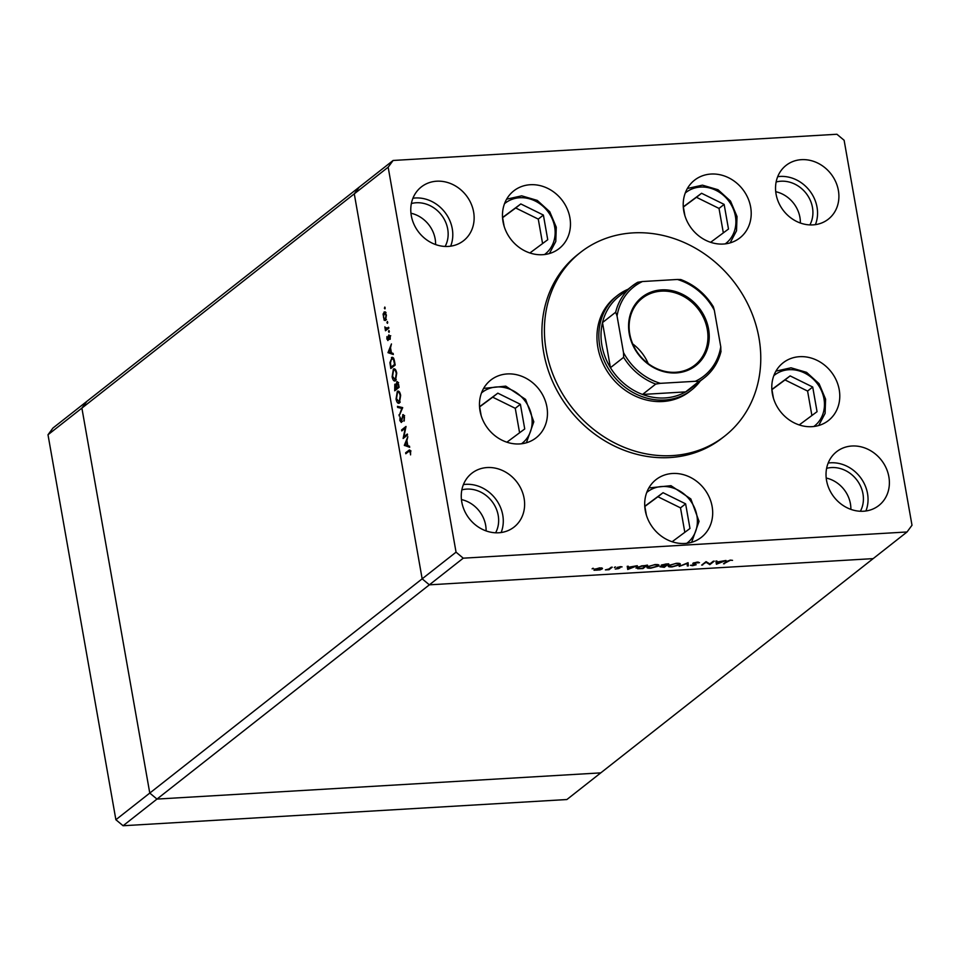 <?xml version="1.0" encoding="UTF-8"?>
<svg xmlns="http://www.w3.org/2000/svg" width="960" height="960" viewBox="0 0 960 960"><rect width="100%" height="100%" fill="white"/><g stroke="black" fill="none" stroke-linecap="round" stroke-linejoin="round"><path stroke-width="1.44" d="M710.628 242.304L728.484 229.044L724.14 204.396L701.568 193.272L683.34 206.796L684.9 215.7M723.336 232.884L719.016 208.416L696.444 197.292L683.376 207M696.444 197.292L701.568 193.272M719.016 208.416L724.14 204.396M799.2 424.944L817.056 411.684L812.712 387.024L790.128 375.9L771.9 389.436L773.472 398.34M811.896 415.512L807.588 391.056L785.016 379.932L790.128 375.9M807.588 391.056L812.712 387.024M785.016 379.932L771.936 389.64M672.12 541.752L689.976 528.492L685.62 503.832L663.048 492.708L644.82 506.244L646.392 515.148M684.816 532.32L680.508 507.864L685.62 503.832M680.508 507.864L657.924 496.74L644.856 506.448M657.924 496.74L663.048 492.708M506.892 442.2L524.736 428.952L520.392 404.292L497.82 393.168L479.592 406.692L481.164 415.596M519.588 432.78L515.268 408.312L520.392 404.292M515.268 408.312L492.696 397.188L479.628 406.896M492.696 397.188L497.82 393.168M529.884 252.984L547.74 239.724L543.396 215.064L520.812 203.94L502.584 217.476L504.156 226.38M542.58 243.552L538.272 219.096L515.7 207.972L520.812 203.94M538.272 219.096L543.396 215.064M515.7 207.972L502.62 217.68M123.084 825.744L156.972 799.08L149.772 793.08L81.888 408.096L149.772 793.08L156.972 799.08L600.768 772.872L566.88 799.536L123.084 825.744L115.884 819.732L48 434.76L52.956 428.028L86.844 401.376L81.888 408.096L86.844 401.376L359.232 187.128L354.276 193.848L422.16 578.832L429.36 584.832L873.156 558.624L600.768 772.872L156.972 799.08L463.248 558.18L907.044 531.972L912 525.24L844.116 140.268L836.916 134.256L393.12 160.464L388.164 167.184L456.048 552.168L463.248 558.18M907.044 531.972L873.156 558.624L429.36 584.832L422.16 578.832L456.048 552.168M115.884 819.732L422.16 578.832L354.276 193.848L388.164 167.184M48 434.76L354.276 193.848L359.232 187.128L393.12 160.464M617.352 295.56L615.468 297.048A60.048 52.728 51.8 0 0 597.876 347.472A60.048 52.728 51.8 0 0 634.62 395.772A60.048 52.728 51.8 0 0 689.724 391.44L691.596 389.964A60.048 52.728 -128.2 0 1 636.504 394.284A60.048 52.728 -128.2 0 1 599.76 345.996A60.048 52.728 -128.2 0 1 617.352 295.56A60.048 52.728 -128.2 0 1 628.08 289.248M758.976 337.956A116.76 102.516 51.8 0 0 687.54 244.056A116.76 102.516 51.8 0 0 580.404 252.468A116.76 102.516 51.8 0 0 546.204 350.52A116.76 102.516 51.8 0 0 617.652 444.432A116.76 102.516 51.8 0 0 724.788 436.02A116.76 102.516 51.8 0 0 758.976 337.956M580.404 252.468L577.896 254.436A116.76 102.516 51.8 0 0 543.696 352.5A116.76 102.516 51.8 0 0 615.144 446.4A116.76 102.516 51.8 0 0 722.268 437.988L724.788 436.02M503.028 221.688A36.696 32.22 51.8 0 0 525.48 251.196A36.696 32.22 51.8 0 0 559.152 248.556A36.696 32.22 51.8 0 0 569.904 217.74A36.696 32.22 51.8 0 0 547.44 188.232A36.696 32.22 51.8 0 0 513.78 190.872A36.696 32.22 51.8 0 0 503.028 221.688M683.772 211.02A36.696 32.22 51.8 0 0 706.224 240.528A36.696 32.22 51.8 0 0 739.896 237.888A36.696 32.22 51.8 0 0 750.648 207.06A36.696 32.22 51.8 0 0 728.184 177.552A36.696 32.22 51.8 0 0 694.524 180.192A36.696 32.22 51.8 0 0 683.772 211.02M772.344 393.648A36.696 32.22 51.8 0 0 794.796 423.156A36.696 32.22 51.8 0 0 828.468 420.516A36.696 32.22 51.8 0 0 839.22 389.7A36.696 32.22 51.8 0 0 816.756 360.192A36.696 32.22 51.8 0 0 783.084 362.832A36.696 32.22 51.8 0 0 772.344 393.648M645.252 510.456A36.696 32.22 51.8 0 0 667.716 539.964A36.696 32.22 51.8 0 0 701.376 537.324A36.696 32.22 51.8 0 0 712.128 506.508A36.696 32.22 51.8 0 0 689.676 477A36.696 32.22 51.8 0 0 656.004 479.64A36.696 32.22 51.8 0 0 645.252 510.456M480.024 410.916A36.696 32.22 51.8 0 0 502.476 440.424A36.696 32.22 51.8 0 0 536.148 437.784A36.696 32.22 51.8 0 0 546.9 406.956A36.696 32.22 51.8 0 0 524.448 377.448A36.696 32.22 51.8 0 0 490.776 380.088A36.696 32.22 51.8 0 0 480.024 410.916M461.784 501.996A34.2 30.024 51.8 0 0 482.712 529.5A34.2 30.024 51.8 0 0 514.092 527.04A34.2 30.024 51.8 0 0 524.1 498.324A34.2 30.024 51.8 0 0 503.184 470.82A34.2 30.024 51.8 0 0 471.804 473.28A34.2 30.024 51.8 0 0 461.784 501.996M501.132 532.524A34.2 30.024 51.8 0 0 502.764 515.112A34.2 30.024 51.8 0 0 463.416 484.584M776.064 194.112A34.2 30.024 51.8 0 0 796.98 221.616A34.2 30.024 51.8 0 0 828.36 219.144A34.2 30.024 51.8 0 0 838.38 190.428A34.2 30.024 51.8 0 0 817.452 162.936A34.2 30.024 51.8 0 0 786.072 165.396A34.2 30.024 51.8 0 0 776.064 194.112M815.4 224.64A34.2 30.024 51.8 0 0 817.032 207.216A34.2 30.024 51.8 0 0 777.696 176.688M411.3 215.652A34.2 30.024 51.8 0 0 432.228 243.156A34.2 30.024 51.8 0 0 463.596 240.684A34.2 30.024 51.8 0 0 473.616 211.968A34.2 30.024 51.8 0 0 452.688 184.476A34.2 30.024 51.8 0 0 421.32 186.936A34.2 30.024 51.8 0 0 411.3 215.652M450.648 246.18A34.2 30.024 51.8 0 0 452.268 228.756A34.2 30.024 51.8 0 0 412.932 198.228M826.548 480.456A34.2 30.024 51.8 0 0 847.476 507.96A34.2 30.024 51.8 0 0 878.856 505.5A34.2 30.024 51.8 0 0 888.864 476.784A34.2 30.024 51.8 0 0 867.936 449.28A34.2 30.024 51.8 0 0 836.568 451.74A34.2 30.024 51.8 0 0 826.548 480.456M865.896 510.984A34.2 30.024 51.8 0 0 867.528 493.56A34.2 30.024 51.8 0 0 828.18 463.044M860.376 511.26A29.196 25.632 51.8 0 0 862.968 493.836A29.196 25.632 51.8 0 0 826.62 468.336M850.86 509.376A29.196 25.632 51.8 0 0 850.416 503.712A29.196 25.632 51.8 0 0 826.212 478.032M445.128 246.444A29.196 25.632 51.8 0 0 447.708 229.032A29.196 25.632 51.8 0 0 411.372 203.532M435.6 244.56A29.196 25.632 51.8 0 0 435.156 238.896A29.196 25.632 51.8 0 0 410.952 213.228M776.124 181.992A29.196 25.632 -128.2 0 1 812.472 207.48A29.196 25.632 -128.2 0 1 809.892 224.904M775.716 191.688A29.196 25.632 -128.2 0 1 799.92 217.356A29.196 25.632 -128.2 0 1 800.364 223.02M461.856 489.876A29.196 25.632 -128.2 0 1 498.204 515.376A29.196 25.632 -128.2 0 1 495.612 532.8M461.448 499.572A29.196 25.632 -128.2 0 1 485.652 525.252A29.196 25.632 -128.2 0 1 486.096 530.916M403.896 436.728L407.34 434.016L407.52 435.024L403.128 438.48L405.252 428.184L401.796 430.908L401.616 429.912L406.008 426.456L403.896 436.728L407.508 434.988M403.392 414.696L402.72 414.732L404.472 416.988L404.1 421.128L404.016 417.336L402.888 415.74L401.34 422.484L399.84 420.54L400.056 416.988L401.148 421.5L403.056 414.6M404.592 415.572L402.888 415.74M402.516 421.476L401.868 421.452M402.684 407.604L399.144 415.92L401.772 408.408L397.644 407.424L397.464 406.356L402.684 407.604M398.748 402.264L399.444 402.996C397.932 403.848 396.816 402.528 396.048 399.084L397.32 391.344C398.784 390.552 399.9 391.896 400.656 395.364L399.396 403.044L398.7 403.332M398.724 391.26L398.028 391.056M395.472 380.772C394.008 381.576 392.892 380.256 392.124 376.812L393.384 369.072C394.86 368.28 395.964 369.624 396.732 373.092L395.472 380.772L394.776 381.06M394.8 368.988L394.092 368.784M393.324 354.504L387.996 352.668L391.452 343.932L390.528 347.772L391.416 352.824L393.132 353.412L393.324 354.504M385.128 307.704L384.936 308.916L384.396 308.28L384.816 307.044M384.936 308.916L384.396 308.28L385.164 308.232M385.02 312.012L384.024 312.072L386.412 314.976L385.512 320.496L384.168 320.268L383.076 314.076L384.516 311.856M385.512 320.496L384.168 320.268L385.692 320.184L385.296 319.632M387.672 322.116L387.468 323.328L386.94 322.692L387.36 321.468M387.468 323.328L386.94 322.692L387.708 322.644M388.512 327.228L388.692 328.224L385.476 330.756L384.852 326.856L386.304 328.764L388.512 327.228M387.744 328.68L386.256 328.776L388.956 327.984M389.256 331.116L389.064 332.328L388.524 331.692L388.944 330.456M389.064 332.328L388.524 331.692L389.292 331.644M388.08 340.416L386.868 339.024L386.964 336.576L387.888 339.432L388.872 334.908L390.228 336.564L390.204 339.24L389.064 335.892L387.792 340.536M387.264 338.712L388.56 339.384M390.732 335.748L389.064 335.892M394.236 360.012L391.608 358.608L392.94 357.528L391.428 357.612C392.88 356.712 393.936 358.044 394.572 361.608L395.184 365.064L390.792 368.52L389.928 362.616L392.196 357.288M397.44 381.708L396.708 381.744L398.58 384.324L399.108 387.336L394.716 390.792L394.8 384.228L395.964 384.78L397.068 381.6M395.496 384.18L396.396 384.756M409.68 447.3L404.328 445.332L407.82 436.728L406.896 440.568L407.784 445.62L409.488 446.208L409.68 447.3M410.112 450.324L408.612 450.42L410.604 451.8L410.568 454.884L410.148 452.1L408.744 451.452L405.816 453.756L405.648 452.748L409.524 449.928M410.988 450.948L408.744 451.452M709.848 563.928L713.304 561.216L714.252 561.156L709.86 564.612L706.092 562.32L701.676 565.104L706.068 561.648L709.848 563.928M692.988 563.196L697.224 562.08L699.492 562.644L693.936 563.148L696.18 564.756L692.532 565.716L690.444 565.308L695.208 564.828L692.784 563.556M693.864 562.752L693.888 563.46M695.208 564.828L694.968 563.868M688.068 562.704L688.308 565.884L687.288 565.944L687.204 563.436L679.176 566.424L688.068 562.704M676.572 563.304C679.86 563.196 680.964 563.688 679.884 564.768L672.036 566.928C668.688 567.048 667.56 566.556 668.676 565.452L676.572 563.304M680.352 564.048L679.884 564.768L679.668 563.508M668.196 566.196L668.676 565.452M655.284 564.564C658.584 564.456 659.688 564.948 658.608 566.028L650.76 568.188C647.4 568.308 646.284 567.804 647.4 566.712L655.284 564.564M659.076 565.296L658.608 566.028L658.38 564.768M646.92 567.456L647.4 566.712M637.32 565.704L627.744 569.46L627.228 566.304L628.272 566.232L628.44 567.252L637.32 565.704M592.848 568.284L592.116 568.86L593.328 568.32M602.016 568.02L602.172 568.944L599.976 569.892L594.048 570.252L594.132 569.412L599.796 567.876L602.508 568.416M611.268 567.24L612.228 567.18L609.024 569.712L605.388 569.88L608.928 568.968L611.268 567.24M615.084 566.976L614.352 567.552L615.564 567.012M619.536 568.02L615.288 569.052L618.648 568.584L617.088 567.528L620.292 566.664L622.08 566.88L618.06 567.456L619.764 568.14M618.648 568.584L618.588 567.84M636.552 567.3L647.424 565.104L643.02 568.56L637.656 568.764L636.552 567.3L636 568.116M665.82 564.024L668.7 563.844L664.308 567.3L659.94 566.772L662.1 565.968L661.176 565.2L665.82 564.024M662.004 565.428L661.176 565.2M725.988 560.472L716.412 564.228L715.884 561.06L716.928 561L717.096 562.02L725.988 560.472M729.984 560.472L723.504 563.808L726.468 561.48L730.488 560.124L732.54 560.364L729.924 560.16M595.008 568.92L594.828 569.772L594.696 569.064M599.364 567.912L595.08 569.352L596.88 570.18L601.224 568.992L601.356 567.888M601.224 568.992L599.412 568.188M608.892 568.98L609.024 569.712M627.324 566.292L627.888 569.46M632.232 567.024L628.488 567.576L628.248 566.232L628.44 567.252M628.488 567.576L628.68 568.788L632.292 567.348M628.236 566.244L628.68 568.788M642.912 567.948L643.02 568.56M637.416 566.772L638.628 568.404L642.516 568.26L646.008 565.512L641.64 565.86L637.08 567.876L636.936 567.036M648.276 566.172L647.976 567.24L647.832 566.412M654.816 564.588L648.36 566.652C647.508 567.54 648.444 567.924 651.156 567.84L657.648 566.088L657.864 564.636M657.648 566.088C658.5 565.212 657.576 564.816 654.876 564.912M664.2 566.7L664.308 567.3M660.828 566.316L663.804 567.012L665.208 565.896L660.672 566.376M665.028 565.584L667.296 564.264L662.136 565.14L665.028 565.584M662.064 564.744L663.084 565.656M669.552 564.924L669.264 565.98L669.12 565.152M676.104 563.34L669.636 565.392C668.784 566.28 669.72 566.676 672.432 566.58L678.924 564.828L679.152 563.376M678.924 564.828C679.776 563.952 678.852 563.556 676.152 563.652M687.768 562.824L688.308 565.884M698.232 562.08L698.376 562.872M693.96 563.52L694.08 564.168M709.728 563.844L709.86 564.612M709.5 563.7L709.656 564.624M705.984 561.708L706.092 562.32M702.528 564.432L702.636 565.044M715.98 561.06L716.544 564.216M716.916 561L717.096 562.02M717.144 562.344L717.336 563.544L720.948 562.116L717.144 562.344L716.904 561L717.336 563.544M724.344 563.148L724.452 563.748M384.6 313.992L385.536 311.976M384.204 313.068L383.484 317.28L385.332 319.488L386.028 315.288L384.204 313.068L386.088 312.816M386.184 319.44L384.948 319.656L386.46 319.56M386.832 329.7L385.296 329.76M386.82 329.664L385.776 329.388M387.3 329.292L386.412 327.72M389.916 335.796L388.44 335.676M390.048 335.844L389.352 335.88M393.204 353.844L387.996 352.668M389.52 352.584L387.972 352.524M390.168 348.66L388.836 351.936L390.876 352.632L390.684 348.624M391.608 358.608L390.444 362.868L391.068 367.164L392.58 367.08L395.184 365.04M391.068 367.164L394.56 364.416L393.66 360.048M395.52 380.724L394.824 380.004M394.224 369.84L394.86 369.036M393.564 370.08L392.568 376.416L395.292 379.764L396.288 373.488C395.676 370.596 394.764 369.456 393.564 370.08L395.64 369.756M396.252 379.716L394.74 380.004L396.252 379.908M398.736 385.236L396.876 382.752L396.732 387.312L396.852 387.972L399.108 387.312M396.792 387.624L394.98 385.212L394.992 389.436L396.516 389.352L397.86 387.912M396.42 385.128L395.4 385.188M396.696 385.044L394.98 385.212M397.92 388.236L396.276 387.66M394.992 389.436L396.396 388.332M398.136 382.68L397.296 382.728M398.604 382.572L396.876 382.752M398.988 386.664L398.232 385.272M396.852 387.972L398.484 386.688M398.148 392.112L398.784 391.308M397.488 392.352L396.492 398.688L399.228 402.036L400.212 395.76C399.6 392.868 398.7 391.728 397.488 392.352L399.576 392.028M400.176 401.988L398.664 402.276L400.188 402.18M399.636 414.804L398.964 414.852M402.444 408.372L401.772 408.408M402.54 408.144L397.644 407.424M404.352 420.324L403.716 420.36M404.1 415.668L403.284 415.716M405.828 427.704L403.14 429.816L401.616 429.912M409.572 446.652L404.364 445.476M405.876 445.38L404.328 445.332M406.536 441.456L405.204 444.732L407.244 445.428L407.04 441.42M407.172 452.688L405.648 452.748M407.16 452.664L410.112 450.336M708.576 329.064A43.536 38.22 -128.2 0 1 676.236 372.924A43.536 38.22 -128.2 0 1 629.244 333.744A43.536 38.22 -128.2 0 1 661.584 289.884A43.536 38.22 -128.2 0 1 708.576 329.064M629.772 333.996A42.54 37.344 51.8 0 0 655.8 368.196A42.54 37.344 51.8 0 0 694.836 365.136A42.54 37.344 51.8 0 0 707.292 329.412A42.54 37.344 51.8 0 0 681.264 295.212A42.54 37.344 51.8 0 0 642.24 298.272A42.54 37.344 51.8 0 0 629.772 333.996M617.052 315.996L615.672 312.216A58.38 51.264 -128.2 0 1 632.184 286.008L619.008 296.376A58.38 51.264 51.8 0 0 602.496 322.584A58.38 51.264 51.8 0 0 601.908 345.408A58.38 51.264 51.8 0 0 610.44 367.692A58.38 51.264 51.8 0 0 642.528 394.452L685.632 391.896A58.38 51.264 51.8 0 0 691.2 388.152L704.376 377.784A58.38 51.264 -128.2 0 1 698.808 381.54L695.352 381.288A56.712 49.8 51.8 0 0 720.768 346.812L714.324 310.26A56.712 49.8 51.8 0 0 677.4 279.468L642.468 281.532A56.712 49.8 51.8 0 0 617.052 315.996L623.496 352.56A56.712 49.8 51.8 0 0 660.42 383.34L695.352 381.288M660.42 383.34L655.716 384.084L642.528 394.452A58.38 51.264 51.8 0 0 685.632 391.896L698.808 381.54M615.672 312.216L602.496 322.584L610.44 367.692L623.628 357.324L623.496 352.56M700.272 381.024A60.048 52.728 -128.2 0 1 691.596 389.964M720.768 346.812L720.9 351.588A58.38 51.264 -128.2 0 1 704.376 377.784C712.812 371.04 718.368 362.196 721.056 351.252M714.324 310.26L713.328 306.72C705.324 293.832 694.476 284.772 680.784 279.54L677.4 279.468M637.764 282.264L632.184 286.008A58.38 51.264 -128.2 0 1 637.764 282.264L642.468 281.532M648.216 363.612A42.54 37.344 51.8 0 0 632.748 343.932M725.244 243.876A32.364 28.416 51.8 0 0 735.396 216.18A32.364 28.416 51.8 0 0 715.176 189.96A32.364 28.416 51.8 0 0 685.248 193.02M813.816 426.504A32.364 28.416 51.8 0 0 823.968 398.82A32.364 28.416 51.8 0 0 803.736 372.6A32.364 28.416 51.8 0 0 773.82 375.66M686.736 543.312A32.364 28.416 51.8 0 0 686.856 543.228A32.364 28.416 51.8 0 0 690.216 500.424A32.364 28.416 51.8 0 0 647.94 491.508A32.364 28.416 51.8 0 0 646.74 492.468M521.496 443.772A32.364 28.416 51.8 0 0 521.616 443.676A32.364 28.416 51.8 0 0 524.976 400.884A32.364 28.416 51.8 0 0 482.712 391.968A32.364 28.416 51.8 0 0 481.5 392.916M544.5 254.544A32.364 28.416 51.8 0 0 554.652 226.86A32.364 28.416 51.8 0 0 534.42 200.64A32.364 28.416 51.8 0 0 504.504 203.7M617.724 567.192L617.904 568.176M388.644 328.008L387.432 328.08M655.716 384.084A58.38 51.264 -128.2 0 1 623.628 357.324M730.14 242.88L736.524 230.796L737.016 216.516L730.5 201.06L718.02 189.732L702.432 185.16L687.372 188.496M818.712 425.508L825.096 413.424L825.588 399.144L819.072 383.688L806.58 372.36L791.004 367.8L775.932 371.136M691.632 542.316L699.036 521.352L690.828 498.936L670.98 485.676L648.852 487.944M526.392 442.776L533.808 421.8L525.588 399.396L505.752 386.136L483.624 388.392M549.396 253.548L555.78 241.464L556.272 227.184L549.756 211.728L537.264 200.4L521.688 195.84L506.628 199.176M618.732 568.44L618.636 567.84M695.328 564.624L695.208 563.928M387.756 339.48L389.28 339.396M392.196 358.356L393.72 358.272"/></g></svg>
